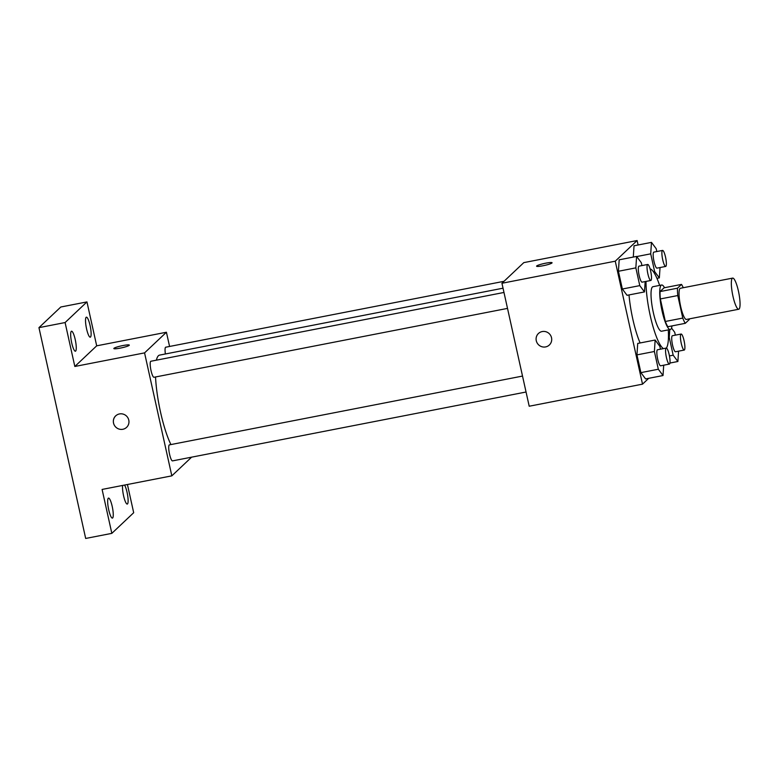 <?xml version="1.0" encoding="UTF-8"?>
<svg xmlns="http://www.w3.org/2000/svg" width="779" height="779" viewBox="0 0 779 779"><rect width="100%" height="100%" fill="white"/><g stroke="black" fill="none" stroke-linecap="round" stroke-linejoin="round"><path stroke-width="1.17" d="M739.105 309.049A15.862 3.204 -101 0 1 738.726 309.244A15.862 3.204 -101 0 1 732.552 294.287A15.862 3.204 -101 0 1 732.659 278.103A15.862 3.204 -101 0 1 738.638 292.076A15.862 3.204 -101 0 1 739.105 309.049M738.726 309.244L686.435 319.439A15.862 3.204 -101 0 1 680.252 304.472A15.862 3.204 -101 0 1 680.359 288.288L732.659 278.103M681.508 284.403L677.496 288.191A21.539 4.343 -101 0 0 677.779 295.543L660.349 298.941A21.539 4.343 -101 0 1 660.066 291.58L664.068 287.802L681.508 284.403A21.539 4.343 -101 0 1 683.251 287.724M677.779 295.543L682.774 318.075A21.539 4.343 -101 0 0 685.286 323.324L689.298 319.536A21.539 4.343 -101 0 0 689.318 318.874M660.349 298.941L665.344 321.474L682.774 318.075M665.344 321.474A21.539 4.343 -101 0 0 667.856 326.713L685.286 323.324M664.545 287.704A22.669 4.577 79 0 0 661.634 285.007A22.669 4.577 79 0 0 662.062 310.948A22.669 4.577 79 0 0 670.3 329.507A22.669 4.577 79 0 0 671.985 325.914M670.3 329.507L661.585 331.202A22.669 4.577 -101 0 1 653.347 312.642A22.669 4.577 -101 0 1 652.909 286.711L661.634 285.007M660.066 291.58L677.496 288.191M663.445 348.622A40.8 8.228 -101 0 1 651.789 322.117A40.8 8.228 -101 0 1 646.025 281.414M650.105 268.911A40.8 8.228 -101 0 1 659.628 285.396M668.294 329.897A40.8 8.228 -101 0 1 666.366 348.077M640.114 342.964A40.8 8.228 -101 0 1 629.013 294.929M641.945 265.581L641.312 262.708L636.609 256.418L619.178 259.816L618.419 271.267L622.353 289.019L627.046 295.309L644.486 291.921L645.178 281.579M634.038 245.775L633.288 257.07L634.038 245.775L651.478 242.376L650.708 253.837L654.642 271.589L659.346 277.879L660.037 267.538M638.098 244.986L637.115 240.545L615.254 261.189L642.519 384.154L648.693 378.321M660.485 349.196L659.852 346.334L655.149 340.034L637.719 343.432L636.949 354.883L640.893 372.635L645.587 378.925L663.017 375.536L663.708 365.195M637.115 240.545L523.8 262.62L501.939 283.264L529.204 406.229L642.519 384.154M501.939 283.264L615.254 261.189M549.351 345A7.936 7.712 46.6 0 1 537.023 342.75A7.936 7.712 46.6 0 1 549.507 333.938A7.936 7.712 46.6 0 1 545.602 346.918A7.936 7.712 46.6 0 1 538.455 333.461M551.951 262.99A7.936 0.983 167.5 0 1 543.742 265.61A7.936 0.983 167.5 0 1 536.575 266.194A7.936 0.983 167.5 0 1 544.112 263.516A7.936 0.983 167.5 0 1 552.068 262.757A7.936 0.983 167.5 0 1 551.951 262.99M536.575 266.194A7.936 0.983 167.5 0 1 544.112 263.526A7.936 0.983 167.5 0 1 552.068 262.766M170.932 444.575A49.866 10.059 -101 0 1 155.537 376.968M156.384 360.18A49.866 10.059 -101 0 1 159.588 355.107L503.039 288.191M507.519 308.396L153.989 377.27A8.16 1.646 -101 0 1 150.814 369.577A8.16 1.646 -101 0 1 150.863 361.252L503.984 292.456M526.049 392.012L172.519 460.886A8.16 1.646 -101 0 1 169.345 453.193A8.16 1.646 -101 0 1 169.403 444.867L522.514 376.072M165.401 353.968A8.16 1.646 -101 0 1 165.723 347.21L504.013 281.307M169.579 346.46L166.424 332.243L144.563 352.887L171.828 475.852L191.615 457.166M166.424 332.243L96.693 345.827L86.956 301.911L60.801 307.004L38.95 327.647L65.095 322.555L74.833 366.471L144.563 352.887M38.95 327.647L85.68 538.455L111.835 533.362L133.686 512.718L127.435 484.509M171.828 475.852L102.098 489.436L111.835 533.362M126.597 427.359A7.936 7.712 46.6 0 1 114.279 425.11A7.936 7.712 46.6 0 1 126.753 416.298A7.936 7.712 46.6 0 1 122.858 429.278A7.936 7.712 46.6 0 1 115.701 415.82M96.693 345.827L74.833 366.471M129.197 345.35A7.936 0.983 167.5 0 1 120.988 347.97A7.936 0.983 167.5 0 1 113.831 348.554A7.936 0.983 167.5 0 1 121.358 345.876A7.936 0.983 167.5 0 1 129.314 345.116A7.936 0.983 167.5 0 1 129.197 345.35M113.831 348.554A7.936 0.983 167.5 0 1 121.358 345.876A7.936 0.983 167.5 0 1 129.314 345.126M75.222 339.556A10.195 2.055 -101 0 1 75.417 351.212A10.195 2.055 -101 0 1 71.444 341.601A10.195 2.055 -101 0 1 71.512 331.211A10.195 2.055 -101 0 1 75.222 339.556M90.082 325.515A10.195 2.055 -101 0 1 90.276 337.18A10.195 2.055 -101 0 1 86.303 327.57A10.195 2.055 -101 0 1 86.381 317.17A10.195 2.055 -101 0 1 90.082 325.515M86.956 301.911L65.095 322.555M112.215 506.438A10.195 2.055 -101 0 1 112.41 518.103A10.195 2.055 -101 0 1 108.447 508.492A10.195 2.055 -101 0 1 108.515 498.093A10.195 2.055 -101 0 1 112.215 506.438M124.562 485.064A10.195 2.055 -101 0 1 127.074 492.406A10.195 2.055 -101 0 1 127.269 504.062A10.195 2.055 -101 0 1 123.842 496.885A10.195 2.055 -101 0 1 122.654 485.434M669.774 329.614L669.249 337.453L673.183 355.205L677.886 361.495L678.567 351.163M675.344 335.165L674.711 332.292L671.517 328.017M684.225 350.063L675.51 351.757A8.16 1.646 -101 0 1 672.335 344.065A8.16 1.646 -101 0 1 672.384 335.739L681.099 334.035A8.16 1.646 -101 0 1 684.176 341.231A8.16 1.646 -101 0 1 684.42 349.956A8.16 1.646 -101 0 1 684.225 350.063A8.16 1.646 -101 0 1 681.05 342.361A8.16 1.646 -101 0 1 681.099 334.035M668.45 337.609L669.249 337.453M669.443 355.925L673.183 355.205M669.93 363.043L677.886 361.495M656.814 251.539L656.171 248.676L651.478 242.376M665.685 266.437L656.97 268.142A8.16 1.646 -101 0 1 653.795 260.449A8.16 1.646 -101 0 1 653.854 252.123L662.569 250.419A8.16 1.646 -101 0 1 665.636 257.606A8.16 1.646 -101 0 1 665.879 266.34A8.16 1.646 -101 0 1 665.685 266.437A8.16 1.646 -101 0 1 662.51 258.745A8.16 1.646 -101 0 1 662.569 250.419M636.716 256.564L650.708 253.837M653.464 271.813L654.642 271.589M656.94 278.346L659.346 277.879M655.149 340.034L654.389 351.495L658.323 369.236L663.017 375.536M669.365 364.095L660.65 365.799A8.16 1.646 -101 0 1 657.466 358.097A8.16 1.646 -101 0 1 657.525 349.771L666.24 348.077A8.16 1.646 -101 0 1 669.317 355.263A8.16 1.646 -101 0 1 669.551 363.988A8.16 1.646 -101 0 1 669.365 364.095A8.16 1.646 -101 0 1 666.191 356.402A8.16 1.646 -101 0 1 666.24 348.077M637.719 343.432L636.949 354.883L654.389 351.495M636.949 354.883L640.893 372.635L658.323 369.236M640.893 372.635L645.587 378.925M636.609 256.418L635.849 267.869L639.783 285.62L644.486 291.921M650.825 280.479L642.11 282.173A8.16 1.646 -101 0 1 638.936 274.481A8.16 1.646 -101 0 1 638.984 266.155L647.7 264.461A8.16 1.646 -101 0 1 650.777 271.647A8.16 1.646 -101 0 1 651.02 280.372A8.16 1.646 -101 0 1 650.825 280.479A8.16 1.646 -101 0 1 647.651 272.786A8.16 1.646 -101 0 1 647.7 264.461M619.178 259.816L618.419 271.267L635.849 267.869M618.419 271.267L622.353 289.019L639.783 285.62M622.353 289.019L627.046 295.309"/></g></svg>
